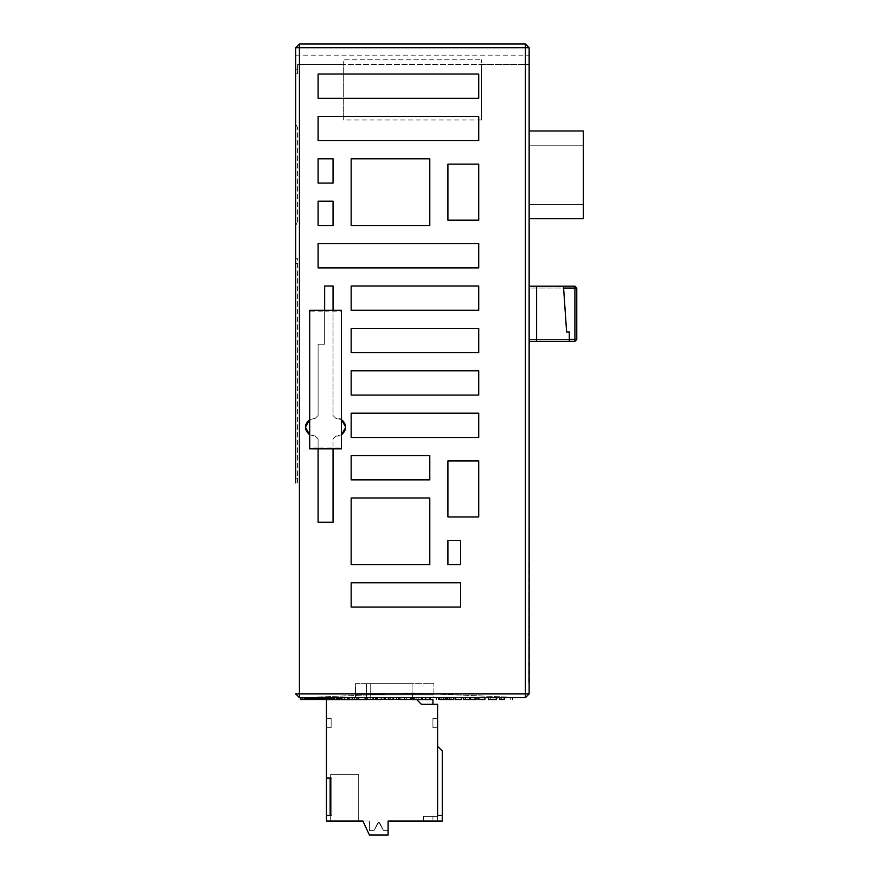 <?xml version="1.0" encoding="UTF-8"?>
<svg xmlns="http://www.w3.org/2000/svg" width="879" height="879" viewBox="0 0 879 879"><rect width="100%" height="100%" fill="white"/><g stroke="black" fill="none" stroke-linecap="round" stroke-linejoin="round"><path stroke-width="0.66" stroke-dasharray="4.39 3.3" d="M322.055 697.651L322.055 699.519L314.122 699.519L322.055 699.519L322.055 697.651L318.67 697.651L318.67 699.519L318.67 697.651L317.506 697.651L317.506 699.519L315.209 699.519L317.484 699.519L317.506 697.651L314.122 697.651L314.122 699.519L314.122 697.651L317.506 697.651L317.506 699.519L317.506 697.651L318.67 697.651L318.67 699.519L318.67 697.651L322.055 697.651M359.379 43.95L525.411 43.95L529.147 47.686L299.42 47.686L299.42 697.651L295.685 693.916L525.411 693.916L525.411 697.651L304.815 697.651L412.416 692.982L520.016 697.651L412.416 692.982L304.815 697.651L412.416 692.982L520.016 697.651M433.896 697.651L355.457 697.651L433.896 697.651L433.896 683.642L433.896 697.651M410.932 697.651L399.912 697.651L410.932 697.651L399.912 697.651L410.932 697.651L399.912 697.651L399.912 699.519L404.483 699.519L404.483 697.651L404.483 699.519L406.351 699.519L406.351 697.651L406.351 699.519L410.932 699.519L410.932 697.651M398.55 697.651L388.848 697.651L398.55 697.651M384.936 699.519L375.751 699.519L383.09 699.519L376.366 699.519L376.366 697.651L383.09 697.651L375.751 697.651L384.936 697.651M373.114 697.651L367.07 697.651L373.114 697.651L367.07 697.651L373.114 697.651L367.07 697.651L367.07 699.519L373.114 699.519L373.114 697.651M365.115 697.651L356.885 697.651L365.115 697.651L356.885 697.651L365.115 697.651L356.885 697.651L356.885 699.519L365.115 699.519L365.115 697.651M342.14 697.651L354.402 697.651M331.812 697.651L311.012 697.651L331.812 697.651L322.516 697.651L329.251 697.651L329.218 699.519L331.812 699.519M322.813 697.651L319.681 697.651L322.813 697.651M412.416 697.651L304.815 697.651L412.416 697.651C412.416 692.125 412.416 692.125 412.416 697.651C412.416 692.125 412.416 692.125 412.416 697.651C412.416 692.125 412.416 692.125 412.416 697.651C412.416 692.125 412.416 692.125 412.416 697.651C412.416 692.125 412.416 692.125 412.416 697.651C412.416 692.125 412.416 692.125 412.416 697.651M512.622 697.651L499.854 697.651L512.622 697.651L499.854 697.651L504.238 697.651L501.711 697.651L504.194 697.651L504.052 699.519L499.854 699.519L499.854 697.651M496.789 697.651L488.383 697.651L496.789 697.651L488.383 697.651L496.789 697.651L490.24 697.651L496.437 697.651L496.437 699.519L490.24 699.519L490.24 697.651L495.976 697.651L490.24 697.651L490.24 699.519L495.976 699.519L495.976 697.651L495.976 699.519L490.24 699.519L490.24 697.651L490.24 699.519L496.789 699.519L496.789 697.651M484.867 697.651L478.824 697.651L484.867 697.651L478.824 697.651L484.867 697.651L484.867 699.519L478.824 699.519L478.824 697.651M477.033 697.651L463.354 697.651L477.033 697.651M461.717 697.651L455.674 697.651L461.717 697.651L455.674 697.651L461.717 697.651L461.717 699.519L455.674 699.519L455.674 697.651M453.828 697.651L439.698 697.651L453.828 697.651M438.412 697.651L430.029 697.651M421.733 699.519L414.438 699.519L422.338 699.519L422.338 697.651L412.548 697.651L421.733 697.651M393.21 699.519L388.848 699.519L388.848 697.651L393.21 697.651M416.855 697.651L412.548 697.651L412.548 699.519L419.887 699.519L419.887 697.651L416.855 697.651L416.855 699.519M419.887 699.519L413.163 699.519L413.163 697.651L419.887 697.651M339.986 697.651L333.141 697.651L340.294 697.651L334.998 697.651L334.998 699.519L333.745 699.519L333.745 697.651L341.074 697.651L332.756 697.651L339.986 697.651L339.986 699.519L347.029 699.519L347.029 697.651M307.364 699.519L307.364 697.651L312.946 697.651L312.946 699.519L305.771 699.519L305.771 697.651L312.946 697.651L305.409 697.651L320.022 697.651L305.409 697.651L319.901 697.651L309.617 697.651L317.275 697.651L309.617 697.651L317.275 697.651L309.617 697.651L317.275 697.651L309.793 697.651L312.968 697.651L312.968 699.519L317.242 699.519L311.419 699.519C306.804 699.519 306.804 699.519 311.419 699.519C306.804 699.519 306.804 699.519 311.419 699.519L318.209 699.519M319.44 697.651L314.221 697.651L319.44 697.651L319.44 699.519L314.221 699.519L321.549 699.519L314.221 699.519L321.516 699.519L314.242 699.519L319.44 699.519L319.44 697.651M334.987 697.651L334.987 699.519L334.987 697.651L334.987 699.519L334.987 697.651L341.711 697.651M340.415 697.651L340.415 699.519L342.052 699.519L342.052 697.651L338.635 697.651L341.283 697.651M328.021 697.651L329.218 697.651L329.251 699.519L330.823 699.519L322.516 699.519L329.251 699.519L328.021 699.519L328.021 697.651L325.955 697.651L325.955 699.519L328.021 699.519M319.681 697.651L325.955 697.651M311.012 699.519L311.012 697.651L318.209 697.651M340.92 697.651L338.195 697.651L340.92 697.651L340.92 699.519L342.107 699.519L338.195 699.519L340.92 699.519L340.92 697.651M321.769 697.651L321.769 699.519L329.526 699.519L329.526 697.651L321.769 697.651L330.801 697.651L329.537 697.651L329.504 699.519L330.801 699.519L325.01 699.519M312.627 697.651L316 697.651L311.573 697.651L312.627 697.651L312.627 699.519L325.955 699.519M318.374 697.651L316.011 697.651L318.374 697.651M308.441 697.651L300.926 697.651L308.507 697.651L300.926 697.651L308.507 697.651L308.507 699.519L306.925 699.519C302.31 699.519 302.31 699.519 306.925 699.519C302.31 699.519 302.31 699.519 306.925 699.519L300.926 699.519L308.507 699.519L300.926 699.519L308.441 699.519L308.441 697.651L308.441 699.519M306.925 697.651C302.31 697.651 302.31 697.651 306.925 697.651C302.31 697.651 302.31 697.651 306.925 697.651L306.925 699.519L306.925 697.651M319.549 697.651L323.197 697.651L319.549 697.651L319.549 699.519L323.197 699.519L319.549 699.519L319.549 697.651M311.419 697.651C306.804 697.651 306.804 697.651 311.419 697.651C306.804 697.651 306.804 697.651 311.419 697.651L311.419 699.519L311.419 697.651M315.209 697.651L318.868 697.651L315.209 697.651L315.209 699.519L315.209 697.651M325.856 697.651L325.889 699.519L318.561 699.519L325.889 699.519L325.889 697.651L318.561 697.651L325.856 697.651L318.561 697.651L325.856 697.651L325.856 699.519L318.561 699.519L325.856 699.519L325.856 697.651M305.266 697.651L300.442 697.651L308.716 697.651L304.65 697.651L304.65 699.519L300.442 699.519L308.716 699.519L304.65 699.519L307.057 699.519L307.057 697.651L307.057 699.519L308.716 699.519L308.716 697.651L308.716 699.519L305.266 699.519L305.266 697.651L305.266 699.519L303.892 699.519L303.892 697.651L305.266 697.651M300.442 697.651L303.892 697.651L303.892 699.519L300.442 699.519L300.442 697.651M321.516 697.651L321.549 699.519L321.549 697.651L314.221 697.651L321.516 697.651L314.221 697.651L321.516 697.651L321.516 699.519L321.516 697.651M311.616 697.651L305.002 697.651L313.276 697.651L305.002 697.651L311.616 697.651L311.616 699.519L313.276 699.519L305.002 699.519L313.276 699.519L305.002 699.519L311.616 699.519L311.616 697.651M312.946 697.651L312.946 699.519L305.409 699.519L324.516 699.519L312.979 699.519L313.001 697.651L312.979 699.519L305.409 699.519L312.935 699.519L312.935 697.651L312.935 699.519M317.242 697.651L317.242 699.519L309.617 699.519L317.275 699.519L309.617 699.519L317.275 699.519L309.617 699.519L317.275 699.519L317.242 697.651L317.275 699.519M315.111 697.651L315.111 699.519M313.594 697.651L313.594 699.519M313.451 697.651L313.451 699.519M311.935 697.651L311.935 699.519M309.793 697.651L309.793 699.519L309.793 697.651M311.177 697.651L311.177 699.519L311.177 697.651M311.309 697.651L311.309 699.519M314.078 697.651L314.078 699.519M315.726 697.651L315.726 699.519M318.659 697.651L318.659 699.519L315.891 699.519L315.869 697.651L316.912 697.651L312.265 697.651L315.913 697.651L315.869 699.519L312.869 699.519L316 699.519L312.627 699.519M315.693 699.519L320.176 699.519L315.616 699.519L315.693 697.651L320.176 697.651L320.176 699.519L320.176 697.651L315.693 697.651L320.176 697.651L315.693 697.651L315.693 699.519M309.826 697.651L309.826 699.519L309.826 697.651M313.276 697.651L313.276 699.519L313.276 697.651M308.452 697.651L308.452 699.519L308.452 697.651M306.65 697.651L306.65 699.519L306.65 697.651M307.617 697.651L307.617 699.519L307.617 697.651M310.661 697.651L310.661 699.519L310.661 697.651M310.309 699.519L307.969 699.519L310.309 699.519L307.969 699.519L310.309 699.519L310.309 697.651L307.969 697.651L307.969 699.519L307.969 697.651L309.067 697.651L309.067 699.519L309.067 697.651L309.21 699.519L309.21 697.651L310.309 697.651L307.969 697.651L310.309 697.651L310.309 699.519M305.002 697.651L305.002 699.519M319.956 699.519L319.956 697.651L324.516 697.651L324.516 699.519L324.516 697.651L320.033 697.651L324.516 697.651L320.033 697.651L320.022 699.519L319.956 697.651L319.956 699.519M309.617 697.651L309.617 699.519M311.265 697.651L315.616 697.651L311.265 697.651L315.616 697.651L311.265 697.651L315.616 697.651L315.616 699.519L311.265 699.519L315.616 699.519L311.265 699.519L315.616 699.519L311.265 699.519L315.616 699.519L315.616 697.651L311.265 697.651L311.265 699.519M304.508 697.651L304.508 699.519M302.09 697.651L302.09 699.519M315.616 697.651L315.616 699.519M317.484 697.651L317.484 699.519L317.484 697.651M318.868 697.651L318.868 699.519L318.868 697.651M318.033 697.651L318.033 699.519M321.824 697.651L321.824 699.519L321.824 697.651M323.197 697.651L323.197 699.519L323.197 697.651M322.373 697.651L322.373 699.519M319.901 697.651L319.901 699.519L318.659 699.519M312.869 697.651L312.869 699.519M317.583 697.651L317.583 699.519M318.517 697.651L318.517 699.519M319.747 697.651L319.747 699.519M318.374 699.519L319.901 699.519M311.573 697.651L311.573 699.519M323.011 699.519L323.011 697.651L323.022 699.519L321.769 699.519M330.801 697.651L330.801 699.519M326.274 699.519L329.504 699.519L326.274 699.519L326.274 697.651M323.065 697.651L323.977 697.651L323.065 697.651L323.065 699.519M342.107 697.651L342.107 699.519L342.107 697.651M340.448 697.651L340.448 699.519M337.69 697.651L337.69 699.519M337.668 697.651L337.668 699.519L340.294 699.519L337.646 699.519L337.646 697.651L337.646 699.519M333.141 697.651L333.141 699.519M334.317 697.651L334.317 699.519L334.317 697.651M334.361 697.651L334.361 699.519M336.327 697.651L336.327 699.519L337.031 699.519L337.031 697.651L337.064 699.519L339.986 699.519M338.184 697.651L338.184 699.519L338.195 697.651M340.898 697.651L340.898 699.519M312.265 697.651L312.265 699.519L316.912 699.519L312.265 699.519L312.265 697.651M316.912 697.651L316.912 699.519M322.197 697.651L322.197 699.519M323.461 697.651L323.461 699.519M325.461 697.651L325.461 699.519M325.724 697.651L325.724 699.519M325.757 697.651L325.757 699.519M340.415 699.519L338.635 699.519L338.635 697.651L338.635 699.519L341.283 699.519M337.316 697.651L337.316 699.519M340.492 697.651L340.492 699.519M334.987 699.519L336.327 699.519M314.221 697.651L314.221 699.519L314.242 697.651M319.802 697.651L319.802 699.519L319.802 697.651M312.979 697.651L312.979 699.519M322.516 697.651L322.516 699.519L322.516 697.651M328.757 697.651L323.758 697.651L323.758 699.519L328.757 699.519L323.758 699.519L323.758 697.651L323.758 699.519L323.758 697.651L328.757 697.651L328.757 699.519M326.076 697.651L326.076 699.519M330.823 697.651L330.823 699.519M327.406 697.651L327.406 699.519L327.406 697.651M330.043 697.651L330.043 699.519M329.812 697.651L329.812 699.519M341.074 697.651L341.074 699.519M340.294 697.651L340.294 699.519M340.063 697.651L340.063 699.519M332.756 697.651L332.756 699.519M339.008 697.651L334.009 697.651L334.009 699.519L339.008 699.519L334.009 699.519L334.009 697.651L334.009 699.519L334.009 697.651L339.008 697.651L339.008 699.519M339.503 697.651L339.503 699.519L339.525 697.651M496.789 699.519L488.383 699.519L488.383 697.651M453.828 699.519L451.773 699.519L451.773 697.651M451.773 699.519L450.081 699.519L450.081 697.651M450.081 699.519L443.357 699.519L443.357 697.651M443.357 699.519L441.774 699.519L441.774 697.651M441.774 699.519L439.698 699.519M449.477 699.519L443.972 699.519L449.477 699.519L449.477 697.651L443.972 697.651L449.477 697.651M446.741 699.519L446.741 697.651M446.697 699.519L446.697 697.651M443.972 699.519L443.972 697.651M358.742 699.519L358.742 697.651M504.238 699.519L501.711 699.519L504.194 699.519L504.194 697.651M501.711 699.519L501.711 697.651L501.711 699.519M477.033 699.519L471.155 699.519L471.155 697.651M471.155 699.519L469.1 699.519L469.1 697.651M469.1 699.519L463.354 699.519M430.029 699.519L425.645 699.519L425.645 697.651M427.502 699.519L429.985 699.519L427.502 699.519L427.502 697.651L429.985 697.651L427.502 697.651L427.502 699.519M429.875 699.519L429.985 697.651L429.875 699.519M414.438 699.519L414.438 697.651M422.338 699.519L412.548 699.519M390.705 699.519L390.705 697.651L392.88 697.651L390.705 697.651L390.705 699.519L392.88 699.519L390.705 699.519L390.705 697.651L390.705 699.519M392.649 699.519L392.88 697.651L392.649 699.519M383.09 699.519L383.09 697.651M377.64 699.519L377.64 697.651M385.54 699.519L385.54 697.651M375.751 699.519L375.751 697.651M354.402 699.519L348.183 699.519L348.183 697.651M348.183 699.519L348.139 697.651M348.139 699.519L347.754 697.651M347.754 699.519L343.997 699.519L343.997 697.651M343.997 699.519L341.711 699.519M347.029 699.519L342.14 699.519M349.413 699.519L349.413 697.651M352.193 699.519L352.193 697.651M355.457 697.651L355.457 694.849L433.896 694.849L355.457 694.849L355.457 683.642L433.896 683.642L355.457 683.642L355.457 697.651M295.685 482.857L295.685 258.734L297.552 258.734L297.552 482.857L295.685 482.857L297.552 482.857L297.552 258.734L295.685 258.734M525.411 697.651L529.147 693.916L525.411 693.916L525.411 43.95L529.147 47.686L525.411 43.95L299.42 43.95L295.685 47.686L295.685 73.836L297.552 73.836L295.685 73.836L297.552 73.836L295.685 73.836L295.685 69.166L297.552 69.166L297.552 73.836L297.552 69.166M366.444 697.651L366.444 699.64C371.388 699.64 371.388 699.64 366.444 699.64C371.388 699.64 371.388 699.64 366.444 699.64L366.444 683.642L412.086 683.642L366.444 683.642C371.388 683.642 371.388 683.642 366.444 683.642C371.388 683.642 371.388 683.642 366.444 683.642L412.086 683.642L366.444 683.642C371.388 683.642 371.388 683.642 366.444 683.642C371.388 683.642 371.388 683.642 366.444 683.642L412.086 683.642L366.444 683.642C371.388 683.642 371.388 683.642 366.444 683.642C371.388 683.642 371.388 683.642 366.444 683.642L412.086 683.642L366.444 683.642C371.388 683.642 371.388 683.642 366.444 683.642C371.388 683.642 371.388 683.642 366.444 683.642L412.086 683.642L366.444 683.642C371.388 683.642 371.388 683.642 366.444 683.642C371.388 683.642 371.388 683.642 366.444 683.642L412.086 683.642L366.444 683.642C371.388 683.642 371.388 683.642 366.444 683.642C371.388 683.642 371.388 683.642 366.444 683.642L412.086 683.642L366.444 683.642C371.388 683.642 371.388 683.642 366.444 683.642C371.388 683.642 371.388 683.642 366.444 683.642L412.086 683.642L366.444 683.642C371.388 683.642 371.388 683.642 366.444 683.642C371.388 683.642 371.388 683.642 366.444 683.642L412.086 683.642L366.444 683.642L366.444 699.64L412.086 699.64L366.444 699.64L366.444 683.642L366.444 699.64L412.086 699.64L366.444 699.64C371.388 699.64 371.388 699.64 366.444 699.64C371.388 699.64 371.388 699.64 366.444 699.64L412.086 699.64L366.444 699.64C371.388 699.64 371.388 699.64 366.444 699.64C371.388 699.64 371.388 699.64 366.444 699.64L412.086 699.64L366.444 699.64C371.388 699.64 371.388 699.64 366.444 699.64C371.388 699.64 371.388 699.64 366.444 699.64L412.086 699.64L366.444 699.64C371.388 699.64 371.388 699.64 366.444 699.64C371.388 699.64 371.388 699.64 366.444 699.64L412.086 699.64L366.444 699.64C371.388 699.64 371.388 699.64 366.444 699.64C371.388 699.64 371.388 699.64 366.444 699.64L412.086 699.64L366.444 699.64C371.388 699.64 371.388 699.64 366.444 699.64C371.388 699.64 371.388 699.64 366.444 699.64L412.086 699.64L366.444 699.64C371.388 699.64 371.388 699.64 366.444 699.64C371.388 699.64 371.388 699.64 366.444 699.64L412.086 699.64L412.086 683.642L412.086 697.651M295.685 55.157L529.147 55.157L529.147 50.279M295.685 478.187L297.552 478.187L295.685 478.187L295.685 263.403L297.552 263.403L295.685 263.403M297.552 221.947L297.552 127.719L295.685 123.983L297.552 127.719L297.552 221.947L295.685 225.672L297.552 221.947M345.744 427.205L341.448 434.808L341.448 310.309M333.042 448.85L333.042 522.269L318.099 522.269L318.099 438.874L315.297 436.072L309.694 434.808C304.046 429.732 304.046 424.667 309.694 419.602L309.694 434.808L315.297 436.072L318.099 438.874L318.099 448.85M478.725 98.305L318.099 98.305L318.099 74.023L478.725 74.023L478.725 98.305M478.725 140.695L318.099 140.695L318.099 116.413L478.725 116.413L478.725 140.695M478.725 220.168L447.905 220.168L447.905 164.142L478.725 164.142L478.725 220.168L447.905 220.168L447.905 164.142L478.725 164.142L478.725 220.168L478.725 164.142L447.905 164.142L447.905 220.168L478.725 220.168M400.275 310.287L351.161 310.287L351.161 286.005L478.725 286.005L478.725 310.287L351.161 310.287L351.161 286.005L478.725 286.005L478.725 310.287L400.275 310.287L478.725 310.287L478.725 286.005L351.161 286.005L351.161 310.287L400.275 310.287M400.275 352.677L351.161 352.677L351.161 328.405L478.725 328.405L478.725 352.677L351.161 352.677L351.161 328.405L478.725 328.405L478.725 352.677L400.275 352.677L478.725 352.677L478.725 328.405L351.161 328.405L351.161 352.677L400.275 352.677M400.275 370.795L478.725 370.795L478.725 395.078L351.161 395.078L351.161 370.795L478.725 370.795L478.725 395.078L351.161 395.078L351.161 370.795L400.275 370.795L351.161 370.795L351.161 395.078L478.725 395.078L478.725 370.795L400.275 370.795M478.725 437.478L351.161 437.478L351.161 413.196L478.725 413.196L478.725 437.478L351.161 437.478L351.161 413.196L478.725 413.196L478.725 437.478L478.725 413.196L351.161 413.196L351.161 437.478L478.725 437.478M351.161 479.868L351.161 455.597L429.787 455.597L429.787 479.868L351.161 479.868L351.161 455.597L429.787 455.597L429.787 479.868L351.161 479.868L429.787 479.868L429.787 455.597L351.161 455.597L351.161 479.868M478.725 516.951L447.905 516.951L447.905 460.915L478.725 460.915L478.725 516.951L447.905 516.951L447.905 460.915L478.725 460.915L478.725 516.951L478.725 460.915L447.905 460.915L447.905 516.951L478.725 516.951M351.161 607.059L351.161 582.788L460.607 582.788L460.607 607.059L351.161 607.059L351.161 582.788L460.607 582.788L460.607 607.059L351.161 607.059L460.607 607.059L460.607 582.788L351.161 582.788L351.161 607.059M478.725 243.604L478.725 267.886L318.099 267.886L318.099 243.604L478.725 243.604L478.725 267.886L318.099 267.886L318.099 243.604L478.725 243.604L318.099 243.604L318.099 267.886L478.725 267.886L478.725 243.604M324.637 310.309L324.637 344.183L324.637 286.005L333.042 286.005L333.042 415.525L335.844 418.327L341.448 419.602L335.844 418.327L333.042 415.525L333.042 310.309M341.448 434.808L341.448 448.026L318.099 448.026L318.099 438.874L315.297 436.072L309.694 434.808L315.297 436.072L318.099 438.874L318.099 522.269L333.042 522.269L333.042 438.874L335.844 436.072L333.042 438.874L335.844 436.072L341.448 434.808L335.844 436.072C348.205 437.544 348.71 417.888 336.866 418.327L335.844 418.327L333.042 415.525L333.042 311.122L341.448 311.122L341.448 434.808L335.844 436.072L333.042 438.874L333.042 522.269L318.099 522.269L318.099 448.026L309.694 448.026L309.694 419.602L315.297 418.327L318.099 415.525L315.297 418.327L309.694 419.602L315.297 418.327L309.694 419.602L309.694 311.122L324.637 311.122L324.637 286.005L333.042 286.005L333.042 311.122L324.637 311.122L324.637 344.183L318.099 344.183L318.099 415.525L318.099 344.183L324.637 344.183L318.099 344.183L318.099 415.525L315.297 418.327L318.099 415.525L318.099 344.183L324.637 344.183L324.637 286.005L333.042 286.005L333.042 415.525L335.844 418.327L341.448 419.602M447.905 564.67L447.905 540.387L460.607 540.387L460.607 564.67L447.905 564.67L447.905 540.387L460.607 540.387L460.607 564.67L447.905 564.67L460.607 564.67L460.607 540.387L447.905 540.387L447.905 564.67M429.787 497.986L429.787 564.67L351.161 564.67L351.161 497.986L429.787 497.986L429.787 564.67L351.161 564.67L351.161 497.986L429.787 497.986L351.161 497.986L351.161 564.67L429.787 564.67L429.787 497.986M333.042 201.214L333.042 225.485L318.099 225.485L318.099 201.214L333.042 201.214L333.042 225.485L318.099 225.485L318.099 201.214L333.042 201.214L318.099 201.214L318.099 225.485L333.042 225.485L333.042 201.214M333.042 158.813L333.042 183.096L318.099 183.096L318.099 158.813L333.042 158.813L333.042 183.096L318.099 183.096L318.099 158.813L333.042 158.813L318.099 158.813L318.099 183.096L333.042 183.096L333.042 158.813M429.787 225.485L351.161 225.485L351.161 158.813L429.787 158.813L429.787 225.485L351.161 225.485L351.161 158.813L429.787 158.813L429.787 225.485L429.787 158.813L351.161 158.813L351.161 225.485L429.787 225.485M481.527 119.994L481.527 64.497L343.315 64.497L343.315 59.827L481.527 59.827L343.315 59.827L343.315 119.994L481.527 119.994L481.527 59.827L481.527 64.497L529.147 64.497L528.653 683.642L529.147 64.497L297.552 64.497L297.552 73.836L297.552 64.497L343.315 64.497L343.315 119.994M341.448 311.122L341.448 448.026M309.694 448.026L309.694 311.122M529.147 64.497L529.147 55.157M343.315 116.577L481.527 116.577M529.147 218.673L529.147 130.982L529.147 218.673L583.315 218.673L583.315 130.982L529.147 130.982M536.619 341.294L536.619 286.191L574.91 286.191L574.91 341.294L529.147 341.294L569.306 341.294L569.306 331.954L566.625 331.954L563.472 286.191L529.147 286.191L529.147 341.294L529.147 288.059L529.147 341.294L574.91 341.294L574.91 339.426L576.778 339.426L574.91 339.426L574.91 288.059L576.778 288.059L576.778 339.426L569.306 339.426L569.306 331.954L566.625 331.954L563.604 288.059L574.91 288.059L574.91 286.191L576.778 288.059L576.778 339.426L576.778 288.059L574.91 288.059L576.778 288.059L574.91 286.191L576.778 288.059M563.472 286.191L529.147 286.191L529.147 288.059L574.91 288.059L574.91 286.191L563.472 286.191L563.604 288.059L529.147 288.059M583.315 204.477L583.315 145.178L583.315 204.477L529.147 204.477L583.315 204.477M529.147 145.178L583.315 145.178L529.147 145.178L529.147 204.477L529.147 145.178M566.625 331.954L569.306 331.954L569.306 339.426M529.147 341.294L529.147 286.191M326.472 699.64L432.929 699.64L432.929 704.31L437.599 704.31L437.599 815.437L442.269 815.437L442.269 821.041L388.111 821.041L388.111 835.05L369.433 835.05L362.895 821.041L326.472 821.041L326.472 699.64M388.111 835.05L369.433 835.05L362.895 821.041L369.433 835.05L362.895 821.041L369.433 821.041L369.433 830.38L369.433 821.041L362.895 821.041L369.433 835.05L388.111 835.05L388.111 830.38L383.442 830.38L378.772 822.195L377.937 822.711L379.607 822.711L377.937 822.711L374.102 830.38L369.433 830.38L374.102 830.38L369.433 830.38L369.433 821.041L369.433 830.38L374.102 830.38L377.937 822.711L374.102 830.38L369.433 830.38L369.433 821.041L362.895 821.041L369.433 821.041L369.433 830.38L374.102 830.38L378.772 822.195L383.442 830.38L378.772 822.195L374.102 830.38L369.433 830.38L369.433 821.041L362.895 821.041L369.433 835.05L362.895 821.041L369.433 821.041L369.433 830.38L374.102 830.38L378.772 822.195L383.442 830.38L388.111 830.38L383.442 830.38L378.772 822.195L374.102 830.38L369.433 830.38L369.433 821.041L362.895 821.041L369.433 835.05L388.111 835.05L369.433 835.05L362.895 821.041L369.433 821.041L369.433 830.38L374.102 830.38L378.772 822.195L383.442 830.38L388.111 830.38L388.111 835.05L369.433 835.05L388.111 835.05L388.111 830.38L383.442 830.38L378.772 822.195L374.102 830.38L369.433 830.38L369.433 821.041L362.895 821.041L369.433 835.05L362.895 821.041L369.433 821.041L369.433 830.38L374.102 830.38L378.772 822.195L383.442 830.38L388.111 830.38L388.111 835.05L369.433 835.05L388.111 835.05L388.111 830.38L383.442 830.38L378.772 822.195L374.102 830.38L369.433 830.38L369.433 821.041L362.895 821.041L369.433 835.05L362.895 821.041L369.433 821.041L369.433 830.38L374.102 830.38L378.772 822.195L383.442 830.38L388.111 830.38L388.111 835.05L369.433 835.05L388.111 835.05L388.111 830.38L383.442 830.38L378.772 822.195L374.102 830.38L369.433 830.38L369.433 821.041L362.895 821.041L369.433 835.05L362.895 821.041L369.433 821.041L369.433 830.38L374.102 830.38L378.772 822.195L383.442 830.38L388.111 830.38L388.111 835.05L369.433 835.05L388.111 835.05L388.111 830.38L383.442 830.38L378.772 822.195L374.102 830.38L378.772 822.195L383.442 830.38L388.111 830.38L388.111 835.05L369.433 835.05L362.895 821.041L369.433 821.041L362.895 821.041L369.433 835.05L388.111 835.05L388.111 830.38L383.442 830.38L379.607 822.711L383.442 830.38L388.111 830.38L388.111 835.05L388.111 830.38L383.442 830.38L388.111 830.38L388.111 835.05L369.433 835.05L388.111 835.05L388.111 830.38L388.111 835.05M416.756 699.64L421.426 704.31L432.929 704.31M442.269 815.437L437.599 815.437L437.599 746.337L437.599 815.437L442.269 815.437L442.269 751.007L442.269 815.437L437.599 815.437L437.599 746.337L437.599 815.437L442.269 815.437L442.269 751.007L437.599 746.337L437.599 815.437L437.599 746.337L437.599 815.437L442.269 815.437L437.599 815.437L437.599 746.337L437.599 815.437L442.269 815.437L442.269 751.007L437.599 746.337L437.599 815.437L437.599 746.337L437.599 815.437L442.269 815.437L437.599 815.437L437.599 746.337L437.599 815.437L442.269 815.437L442.269 751.007L442.269 815.437L437.599 815.437L437.599 746.337L442.269 751.007L437.599 746.337L442.269 751.007L442.269 815.437L442.269 751.007L437.599 746.337L442.269 751.007L442.269 815.437L437.599 815.437L442.269 815.437L442.269 751.007L437.599 746.337L442.269 751.007L442.269 815.437L437.599 815.437L437.599 746.337L442.269 751.007L442.269 815.437L442.269 751.007L437.599 746.337L442.269 751.007L442.269 815.437L437.599 815.437L442.269 815.437L442.269 751.007L437.599 746.337M326.472 727.658L326.472 718.319L326.472 727.658L326.472 718.319L326.472 727.658L326.472 718.319L326.472 727.658L326.472 718.319L326.472 727.658L326.472 718.319L326.472 727.658L326.472 718.319L326.472 727.658L326.472 718.319L326.472 727.658L326.472 718.319L326.472 727.658L331.141 727.658L326.472 727.658L331.141 727.658L331.141 718.319L331.141 727.658L326.472 727.658L331.141 727.658L331.141 718.319L326.472 718.319L331.141 718.319L331.141 727.658L326.472 727.658L331.141 727.658L331.141 718.319L326.472 718.319L331.141 718.319L331.141 727.658L326.472 727.658L331.141 727.658L331.141 718.319L326.472 718.319L331.141 718.319L331.141 727.658L326.472 727.658L331.141 727.658L331.141 718.319L326.472 718.319L331.141 718.319L331.141 727.658L326.472 727.658L331.141 727.658L331.141 718.319L326.472 718.319L331.141 718.319L331.141 727.658L326.472 727.658L331.141 727.658L331.141 718.319L326.472 718.319L331.141 718.319L331.141 727.658L326.472 727.658M326.472 815.437L326.472 778.08L326.472 815.437L326.472 778.08L326.472 815.437L326.472 778.08L326.472 815.437L326.472 778.08L326.472 815.437L326.472 778.08L326.472 815.437L326.472 778.08L326.472 815.437L326.472 778.08L326.472 815.437L326.472 778.08L326.472 815.437L331.141 815.437L331.141 778.08L326.472 778.08L331.141 778.08L326.472 778.08L331.141 778.08L331.141 815.437L326.472 815.437L331.141 815.437L326.472 815.437L331.141 815.437L331.141 778.08L326.472 778.08L331.141 778.08L331.141 815.437L331.141 778.08L326.472 778.08L331.141 778.08L331.141 815.437L326.472 815.437L331.141 815.437L331.141 778.08L326.472 778.08L331.141 778.08L331.141 815.437L326.472 815.437L331.141 815.437L331.141 778.08L326.472 778.08L331.141 778.08L331.141 815.437L326.472 815.437L331.141 815.437L331.141 778.08L326.472 778.08L331.141 778.08L331.141 815.437L326.472 815.437L331.141 815.437L331.141 778.08L326.472 778.08L331.141 778.08L331.141 815.437L326.472 815.437L331.141 815.437L331.141 778.08L331.141 815.437L326.472 815.437M326.472 718.319L331.141 718.319L326.472 718.319L331.141 718.319L331.141 727.658L331.141 718.319L326.472 718.319M330.163 815.437L331.141 815.437L331.141 778.08L331.141 815.437L330.163 815.437M344.678 821.041C326.614 821.041 326.614 821.041 344.678 821.041C326.614 821.041 326.614 821.041 344.678 821.041C362.741 821.041 362.741 821.041 344.678 821.041C362.741 821.041 362.741 821.041 344.678 821.041C362.741 821.041 362.741 821.041 344.678 821.041C362.741 821.041 362.741 821.041 344.678 821.041C326.614 821.041 326.614 821.041 344.678 821.041C326.614 821.041 326.614 821.041 344.678 821.041C362.741 821.041 362.741 821.041 344.678 821.041C362.741 821.041 362.741 821.041 344.678 821.041C326.614 821.041 326.614 821.041 344.678 821.041C326.614 821.041 326.614 821.041 344.678 821.041C362.741 821.041 362.741 821.041 344.678 821.041C362.741 821.041 362.741 821.041 344.678 821.041C326.614 821.041 326.614 821.041 344.678 821.041C326.614 821.041 326.614 821.041 344.678 821.041C362.741 821.041 362.741 821.041 344.678 821.041C362.741 821.041 362.741 821.041 344.678 821.041C326.614 821.041 326.614 821.041 344.678 821.041C326.614 821.041 326.614 821.041 344.678 821.041C362.741 821.041 362.741 821.041 344.678 821.041C362.741 821.041 362.741 821.041 344.678 821.041C326.614 821.041 326.614 821.041 344.678 821.041C326.614 821.041 326.614 821.041 344.678 821.041C362.741 821.041 362.741 821.041 344.678 821.041C362.741 821.041 362.741 821.041 344.678 821.041C326.614 821.041 326.614 821.041 344.678 821.041C326.614 821.041 326.614 821.041 344.678 821.041C362.741 821.041 362.741 821.041 344.678 821.041C362.741 821.041 362.741 821.041 344.678 821.041C326.614 821.041 326.614 821.041 344.678 821.041C326.614 821.041 326.614 821.041 344.678 821.041M344.678 774.355C362.741 774.355 362.741 774.355 344.678 774.355C362.741 774.355 362.741 774.355 344.678 774.355C362.741 774.355 362.741 774.355 344.678 774.355C362.741 774.355 362.741 774.355 344.678 774.355C362.741 774.355 362.741 774.355 344.678 774.355C362.741 774.355 362.741 774.355 344.678 774.355C362.741 774.355 362.741 774.355 344.678 774.355C362.741 774.355 362.741 774.355 344.678 774.355C362.741 774.355 362.741 774.355 344.678 774.355C362.741 774.355 362.741 774.355 344.678 774.355C362.741 774.355 362.741 774.355 344.678 774.355C362.741 774.355 362.741 774.355 344.678 774.355C362.741 774.355 362.741 774.355 344.678 774.355C362.741 774.355 362.741 774.355 344.678 774.355C362.741 774.355 362.741 774.355 344.678 774.355C362.741 774.355 362.741 774.355 344.678 774.355C326.614 774.355 326.614 774.355 344.678 774.355C326.614 774.355 326.614 774.355 344.678 774.355C326.614 774.355 326.614 774.355 344.678 774.355C326.614 774.355 326.614 774.355 344.678 774.355C326.614 774.355 326.614 774.355 344.678 774.355C326.614 774.355 326.614 774.355 344.678 774.355C326.614 774.355 326.614 774.355 344.678 774.355C326.614 774.355 326.614 774.355 344.678 774.355C326.614 774.355 326.614 774.355 344.678 774.355C326.614 774.355 326.614 774.355 344.678 774.355C326.614 774.355 326.614 774.355 344.678 774.355C326.614 774.355 326.614 774.355 344.678 774.355C326.614 774.355 326.614 774.355 344.678 774.355C326.614 774.355 326.614 774.355 344.678 774.355C326.614 774.355 326.614 774.355 344.678 774.355C326.614 774.355 326.614 774.355 344.678 774.355M437.599 718.319L437.599 727.658L437.599 718.319L437.599 727.658L437.599 718.319L437.599 727.658L437.599 718.319L437.599 727.658L437.599 718.319L437.599 727.658L437.599 718.319L437.599 727.658L437.599 718.319L437.599 727.658L437.599 718.319L437.599 727.658L437.599 718.319L432.929 718.319L437.599 718.319L432.929 718.319L432.929 727.658L432.929 718.319L437.599 718.319L432.929 718.319L432.929 727.658L437.599 727.658L432.929 727.658L432.929 718.319L437.599 718.319L432.929 718.319L432.929 727.658L437.599 727.658L432.929 727.658L432.929 718.319L437.599 718.319L432.929 718.319L432.929 727.658L437.599 727.658L432.929 727.658L432.929 718.319L437.599 718.319L432.929 718.319L432.929 727.658L437.599 727.658L432.929 727.658L432.929 718.319L437.599 718.319L432.929 718.319L432.929 727.658L437.599 727.658L432.929 727.658L432.929 718.319L437.599 718.319L432.929 718.319L432.929 727.658L437.599 727.658L432.929 727.658L432.929 718.319L437.599 718.319M437.599 727.658L432.929 727.658L437.599 727.658L432.929 727.658L432.929 718.319L432.929 727.658L437.599 727.658M432.929 821.041C438.951 821.041 438.951 821.041 432.929 821.041C438.951 821.041 438.951 821.041 432.929 821.041L423.59 821.041L432.929 821.041C438.951 821.041 438.951 821.041 432.929 821.041C438.951 821.041 438.951 821.041 432.929 821.041L423.59 821.041L432.929 821.041C438.951 821.041 438.951 821.041 432.929 821.041C438.951 821.041 438.951 821.041 432.929 821.041L423.59 821.041L432.929 821.041C438.951 821.041 438.951 821.041 432.929 821.041C438.951 821.041 438.951 821.041 432.929 821.041L423.59 821.041L432.929 821.041C438.951 821.041 438.951 821.041 432.929 821.041C438.951 821.041 438.951 821.041 432.929 821.041L423.59 821.041L432.929 821.041C438.951 821.041 438.951 821.041 432.929 821.041C438.951 821.041 438.951 821.041 432.929 821.041L423.59 821.041L432.929 821.041C438.951 821.041 438.951 821.041 432.929 821.041C438.951 821.041 438.951 821.041 432.929 821.041L423.59 821.041L432.929 821.041C438.951 821.041 438.951 821.041 432.929 821.041C438.951 821.041 438.951 821.041 432.929 821.041L432.929 816.371C438.951 816.371 438.951 816.371 432.929 816.371C438.951 816.371 438.951 816.371 432.929 816.371L423.59 816.371L423.59 821.041L423.59 816.371L432.929 816.371C438.951 816.371 438.951 816.371 432.929 816.371C438.951 816.371 438.951 816.371 432.929 816.371L423.59 816.371L423.59 821.041L423.59 816.371L432.929 816.371C438.951 816.371 438.951 816.371 432.929 816.371C438.951 816.371 438.951 816.371 432.929 816.371L423.59 816.371L423.59 821.041L423.59 816.371L432.929 816.371C438.951 816.371 438.951 816.371 432.929 816.371C438.951 816.371 438.951 816.371 432.929 816.371L423.59 816.371L423.59 821.041L423.59 816.371L432.929 816.371C438.951 816.371 438.951 816.371 432.929 816.371C438.951 816.371 438.951 816.371 432.929 816.371L423.59 816.371L423.59 821.041L423.59 816.371L432.929 816.371C438.951 816.371 438.951 816.371 432.929 816.371C438.951 816.371 438.951 816.371 432.929 816.371L423.59 816.371L423.59 821.041L423.59 816.371L432.929 816.371L423.59 816.371L423.59 821.041L423.59 816.371L432.929 816.371C438.951 816.371 438.951 816.371 432.929 816.371C438.951 816.371 438.951 816.371 432.929 816.371L423.59 816.371L423.59 821.041L423.59 816.371L432.929 816.371C438.951 816.371 438.951 816.371 432.929 816.371C438.951 816.371 438.951 816.371 432.929 816.371L432.929 821.041M412.086 699.64L412.086 683.642L412.086 699.64M318.583 697.651L318.583 699.519L318.561 697.651M317.693 697.651L317.693 699.519M315.891 697.651L315.891 699.519L315.913 697.651M313.704 697.651L313.704 699.519M313.66 697.651L313.66 699.519M316 697.651L316 699.519M312.814 697.651L312.814 699.519M318.462 697.651L318.462 699.519M329.537 697.651L329.537 699.519M323.955 697.651L323.955 699.519L323.977 697.651M326.307 697.651L326.307 699.519M328.592 697.651L328.592 699.519L328.603 697.651M337.228 697.651L337.228 699.519M314.671 697.651L314.671 699.519L314.66 697.651M317.363 697.651L317.363 699.519M316.627 697.651L316.627 699.519M340.602 697.651L340.602 699.519M338.019 697.651L338.019 699.519M338.734 697.651L338.734 699.519L338.723 697.651M337.965 697.651L337.965 699.519L337.965 697.651M339.712 697.651L339.712 699.519M338.953 697.651L338.953 699.519M326.691 697.651L326.691 699.519L326.735 697.651M326.79 697.651L326.79 699.519M327.504 697.651L327.504 699.519M329.175 697.651L329.175 699.519M329.372 697.651L329.372 699.519M329.142 697.651L329.142 699.519M328.12 697.651L328.12 699.519M326.439 697.651L326.439 699.519M328.285 697.651L328.285 699.519M328.471 697.651L328.471 699.519M327.724 697.651L327.724 699.519M339.426 697.651L339.426 699.519L339.382 697.651M339.624 697.651L339.624 699.519M338.371 697.651L338.371 699.519M337.756 697.651L337.756 699.519M336.987 697.651L336.987 699.519M338.536 697.651L338.536 699.519M446.982 699.519L446.982 697.651M446.444 699.519L446.444 697.651M504.074 699.519L504.074 697.651M429.853 699.519L429.853 697.651M418.206 699.519L418.206 697.651M392.792 699.519L392.792 697.651M381.398 699.519L381.398 697.651M380.058 699.519L380.058 697.651M348.545 699.519L348.545 697.651M299.42 43.95L299.42 47.686L295.685 47.686M563.604 288.059L574.91 288.059L574.91 339.426L529.147 339.426L574.91 339.426L574.91 341.294M307.068 697.651L307.068 699.519M305.409 697.651L305.409 699.519M302.574 697.651L302.574 699.519M300.926 697.651L300.926 699.519M510.677 697.651L510.677 699.519M436.467 697.651L436.467 699.519M396.605 697.651L396.605 699.519M358.687 774.355L358.687 821.041L358.687 774.355M330.68 774.355L330.68 821.041L330.68 774.355M437.599 816.371L437.599 821.041L437.599 816.371M370.235 699.64L370.235 683.642L370.235 699.64"/><path stroke-width="1.32" d="M305.233 697.651L525.411 697.651L525.411 693.916L295.685 693.916L299.42 697.651L299.42 43.95L295.685 47.686L295.685 482.857M412.416 697.651L418.206 697.651M399.912 697.651L410.932 697.651L410.932 699.519L399.912 699.519L399.912 697.651M392.792 699.519L388.848 699.519L388.848 697.651L385.54 697.651L392.792 697.651M376.366 697.651L376.366 699.519L375.751 699.519L375.751 697.651L373.114 697.651L381.398 697.651M367.07 697.651L373.114 697.651L373.114 699.519L367.07 699.519L367.07 697.651M358.742 699.519L356.885 699.519L356.885 697.651L354.468 697.651L365.115 697.651L365.115 699.519L358.742 699.519L358.742 697.651M340.602 697.651L331.812 697.651L333.745 697.651L333.745 699.519L332.756 699.519L332.756 697.651M330.559 697.651L330.559 699.519L331.812 699.519L331.812 697.651L333.141 697.651L318.209 697.651L319.681 697.651L319.681 699.519L320.956 699.519L320.956 697.651M519.588 697.651L512.622 697.651L520.016 697.651L512.622 697.651L512.622 699.519M504.052 697.651L438.412 697.651L439.698 697.651L438.412 697.651L438.412 699.519M429.853 697.651L421.733 697.651L421.733 699.519L422.338 699.519L422.338 697.651M304.815 697.651L300.442 697.651L300.442 699.519L302.09 699.519L302.09 697.651M342.14 697.651L341.711 699.519L342.14 697.651L354.468 697.651L354.468 699.519L354.402 697.651M385.54 697.651L384.936 697.651L384.936 699.519L385.54 699.519L385.54 697.651M342.052 697.651L340.415 697.651L340.371 699.519L333.745 699.519M325.01 697.651L325.01 699.519L322.813 699.519L323.219 697.651L322.813 699.519L320.956 699.519M319.747 699.519L318.209 699.519L318.209 697.651L311.012 697.651L311.012 699.519L302.09 699.519M307.364 699.519L307.364 697.651L305.002 697.651L305.002 699.519M305.771 697.651L305.771 699.519M304.65 697.651L304.65 699.519M304.508 697.651L304.508 699.519M326.527 697.651L326.527 699.519L323.022 699.519M333.141 697.651L333.141 699.519M318.209 699.519L311.012 699.519M316.022 697.651L316.022 699.519M330.559 699.519L326.527 699.519M328.625 697.651L328.625 699.519M328.592 697.651L328.592 699.519M322.791 697.651L322.791 699.519M322.769 697.651L322.769 699.519M342.052 699.519L340.415 699.519L341.041 699.519L341.041 697.651M341.283 697.651L341.041 699.519M340.602 699.519L341.283 699.519M496.437 697.651L496.437 699.519L488.383 699.519L488.383 697.651M496.437 699.519L496.789 697.651M484.867 697.651L484.867 699.519L478.824 699.519L478.824 697.651M461.717 697.651L461.717 699.519L455.674 699.519L455.674 697.651M439.698 697.651L439.698 699.519L453.828 699.519L453.828 697.651M445.796 699.519L445.796 697.651M447.719 699.519L447.719 697.651M499.854 697.651L499.854 699.519L504.052 699.519M463.354 697.651L463.354 699.519L470.133 699.519L470.133 697.651L470.177 699.519L475.034 699.519L475.034 697.651M475.034 699.519L477.033 699.519L477.033 697.651M465.42 699.519L465.42 697.651M425.645 697.651L425.645 699.519L429.853 699.519M412.548 697.651L412.548 699.519L413.163 699.519L413.163 697.651M413.163 699.519L418.206 699.519M376.366 699.519L381.398 699.519M342.14 699.519L344.414 699.519L344.414 697.651M344.414 699.519L348.227 699.519L348.227 697.651L348.271 699.519L348.886 699.519L348.886 697.651M348.886 699.519L352.259 699.519L352.259 697.651M352.259 699.519L354.402 699.519M295.685 258.734L295.685 47.686L525.411 47.686L525.411 43.95L359.379 43.95M295.685 47.686L299.42 43.95L295.685 47.686L295.685 69.166M529.147 50.279L529.147 47.686L525.411 43.95L299.42 43.95M295.685 263.403L295.685 478.187M295.685 123.983L295.685 225.672L295.685 123.983M529.147 693.916L525.411 697.651L529.147 693.916L525.411 693.916L525.411 47.686L529.147 47.686L529.147 693.916L529.147 64.497M351.161 225.485L429.787 225.485L429.787 158.813L351.161 158.813L351.161 225.485M318.099 158.813L318.099 183.096L333.042 183.096L333.042 158.813L318.099 158.813M318.099 201.214L318.099 225.485L333.042 225.485L333.042 201.214L318.099 201.214M351.161 497.986L351.161 564.67L429.787 564.67L429.787 497.986L351.161 497.986M460.607 564.67L460.607 540.387L447.905 540.387L447.905 564.67L460.607 564.67M341.448 448.85L341.448 310.309L333.042 310.309L333.042 286.005L324.637 286.005L324.637 310.309L309.694 310.309L309.694 419.602C304.046 424.667 304.046 429.732 309.694 434.808L309.694 448.85L318.099 448.85L318.099 522.269L333.042 522.269L333.042 448.85L341.448 448.85L341.448 434.808C347.095 429.732 347.095 424.667 341.448 419.602L345.744 427.205L341.448 434.808M478.725 267.886L478.725 243.604L318.099 243.604L318.099 267.886L478.725 267.886M351.161 607.059L460.607 607.059L460.607 582.788L351.161 582.788L351.161 607.059M478.725 516.951L478.725 460.915L447.905 460.915L447.905 516.951L478.725 516.951M351.161 479.868L429.787 479.868L429.787 455.597L351.161 455.597L351.161 479.868M478.725 437.478L478.725 413.196L351.161 413.196L351.161 437.478L478.725 437.478M400.275 370.795L351.161 370.795L351.161 395.078L478.725 395.078L478.725 370.795L400.275 370.795M400.275 352.677L478.725 352.677L478.725 328.405L351.161 328.405L351.161 352.677L400.275 352.677M400.275 310.287L478.725 310.287L478.725 286.005L351.161 286.005L351.161 310.287L400.275 310.287M478.725 220.168L478.725 164.142L447.905 164.142L447.905 220.168L478.725 220.168M400.275 140.695L478.725 140.695L478.725 116.413L318.099 116.413L318.099 140.695L400.275 140.695M478.725 98.305L478.725 74.023L318.099 74.023L318.099 98.305L478.725 98.305M318.099 448.85L333.042 448.85M309.694 310.309L309.694 448.85M333.042 310.309L324.637 310.309M309.694 434.808L305.398 427.205L309.694 419.602L305.398 427.205L309.694 434.808M341.448 419.602L345.744 427.205M529.147 288.059L529.147 286.191L536.619 286.191L529.147 286.191M529.147 130.982L583.315 130.982L583.315 218.673L529.147 218.673M536.619 341.294L536.619 286.191L574.91 286.191L563.472 286.191L563.604 288.059L574.91 288.059L574.91 339.426L576.778 339.426L574.91 341.294L576.778 339.426L574.91 341.294L529.147 341.294M574.91 286.191L574.91 288.059L576.778 288.059L574.91 286.191L563.472 286.191L566.625 331.954L563.604 288.059M576.778 288.059L576.778 339.426L574.91 341.294L574.91 339.426L569.306 339.426L569.306 331.954L566.625 331.954M574.91 341.294L576.778 339.426L574.91 341.294L569.306 341.294L569.306 339.426M432.929 704.31L432.929 699.64L416.756 699.64L421.426 704.31L437.599 704.31L437.599 815.437L442.269 815.437L442.269 751.007L437.599 746.337M331.141 778.08L326.472 778.08L326.472 699.64L366.444 699.64L366.444 697.651M412.086 697.651L412.086 699.64L416.756 699.64M442.269 815.437L442.269 821.041L388.111 821.041L388.111 835.05L369.433 835.05L362.895 821.041L326.472 821.041L326.472 815.437L330.163 815.437L330.163 778.08L326.472 778.08L326.472 815.437L331.141 815.437M318.374 697.651L318.374 699.519M317.945 697.651L317.945 699.519M317.154 697.651L317.154 699.519M329.076 697.651L329.076 699.519M327.867 697.651L327.867 699.519M322.406 697.651L322.406 699.519M339.349 697.651L339.349 699.519M504.238 699.519L504.238 697.651M469.815 699.519L469.815 697.651M470.54 699.519L470.54 697.651M430.029 699.519L430.029 697.651M393.21 699.519L393.21 697.651M347.655 699.519L347.655 697.651M398.55 697.651L398.55 699.519"/></g></svg>
